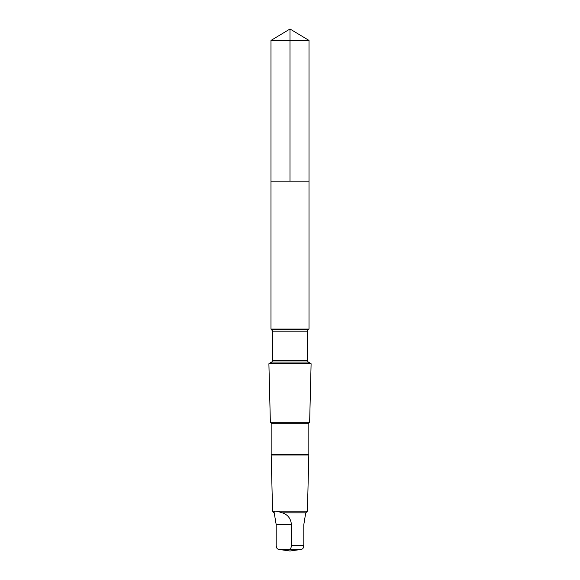<?xml version="1.0" encoding="UTF-8"?>
<svg xmlns="http://www.w3.org/2000/svg" width="580" height="580" viewBox="0 0 580 580"><rect width="100%" height="100%" fill="white"/><g stroke="black" fill="none" stroke-linecap="round" stroke-linejoin="round"><path stroke-width="0.87" d="M270.983 181.156L309.017 181.156L309.017 40.426L270.983 40.426L270.983 181.156L309.017 181.156L309.017 329.085L270.983 329.085L270.983 181.156M305.798 513.322L305.798 512.829L282.3 512.829C275.855 510.683 273.173 510.683 274.267 512.829L274.202 513.322L272.578 511.205L271.179 455.024L308.821 455.024L308.139 454.343L271.861 454.343L271.861 423.755L270.36 422.254L268.895 363.732L311.105 363.732L308.197 362.058L271.802 362.058L272.738 360.441L272.738 331.18L270.983 329.085M274.202 512.829L276.203 524.74L276.203 545.526C276.356 547.701 277.044 548.934 278.262 549.231L281.206 549.767L289.369 549.231C290.587 548.941 291.276 547.701 291.435 545.526L291.435 524.74C290.906 518.621 287.861 514.649 282.3 512.829M308.139 454.343L308.139 423.755L309.64 422.254L270.36 422.254M308.139 423.755L271.861 423.755M305.798 512.829L307.422 511.205L272.578 511.205M305.732 512.829L303.797 524.74L303.797 545.526C303.644 547.701 302.956 548.934 301.738 549.231L298.468 549.811M290 181.156L290 29L270.983 40.426M308.197 362.058L307.262 360.441L307.262 331.18L308.197 329.556L271.802 329.556M307.262 331.18L272.738 331.18M307.262 360.441L272.738 360.441M303.797 545.526L291.435 545.526M301.738 549.231L289.369 549.231M291.435 524.74L276.203 524.74M290 29L309.017 40.426M308.197 329.556L309.017 329.085M271.802 362.058L268.895 363.732M309.64 422.254L311.105 363.732M271.861 454.343L271.179 455.024M307.422 511.205L308.821 455.024M281.532 549.811L290 551L298.794 549.767"/></g></svg>
